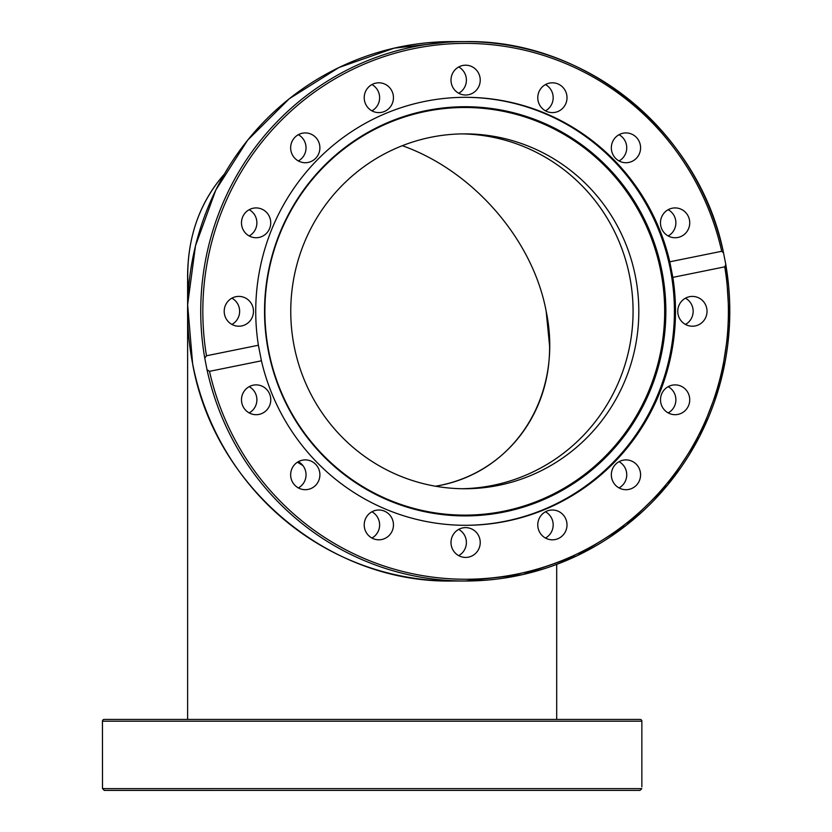 <?xml version="1.0" encoding="UTF-8"?>
<svg xmlns="http://www.w3.org/2000/svg" width="832" height="832" viewBox="0 0 832 832"><rect width="100%" height="100%" fill="white"/><g stroke="black" fill="none" stroke-linecap="round" stroke-linejoin="round"><path stroke-width="1.25" d="M102.502 788.622L104.333 790.4L639.964 790.4L641.794 788.622L102.502 788.622L102.44 721.198L641.857 721.198L641.857 786.854M641.857 721.198A1.778 1.778 0 0 0 640.089 719.42L104.218 719.42A1.778 1.778 0 0 0 102.44 721.198M579.29 719.42L558.688 719.42M104.177 790.39L639.964 790.4M341.952 790.4L312.135 790.4M725.774 264.472L724.755 266.843L672.838 277.378L669.802 261.81L721.718 251.274L723.528 252.928L725.899 264.961L729.56 323.502L720.72 381.472L699.795 436.124L667.784 484.858L626.184 525.398L576.971 555.797L522.475 574.642L465.265 581.017A269.714 264.524 90 0 0 725.93 265.387M258.388 345.249L261.425 360.807L209.508 371.342L207.012 369.689L204.755 358.145L206.471 355.774L258.388 345.249A213.99 209.882 -90 0 1 424.674 101.431A213.99 209.882 -90 0 1 465.618 97.313A213.99 209.882 -90 0 1 669.802 261.81M504.348 511.971A204.589 200.658 -90 0 1 268.393 351.218A204.589 200.658 -90 0 1 426.057 110.656A204.589 200.658 -90 0 1 662.002 271.398A204.589 200.658 -90 0 1 504.348 511.971M503.786 511.212A203.819 199.898 -90 0 1 268.726 351.073A203.819 199.898 -90 0 1 425.786 111.415A203.819 199.898 -90 0 1 660.837 271.544A203.819 199.898 -90 0 1 503.786 511.212M465.078 97.313A213.99 209.882 -90 0 1 673.431 290.607A213.99 209.882 -90 0 1 505.482 521.196A213.99 209.882 -90 0 1 465.078 525.304M566.727 522.007A14.903 14.622 -90 0 1 552.396 539.822A14.903 14.622 -90 0 1 538.054 527.821A14.903 14.622 -90 0 1 552.396 510.006A14.903 14.622 -90 0 1 566.727 522.007M545.47 538.044A14.903 14.622 90 0 0 545.47 511.784M479.95 545.428A14.903 14.622 -90 0 1 465.618 557.419A14.903 14.622 -90 0 1 451.277 539.604A14.903 14.622 -90 0 1 465.618 527.613A14.903 14.622 -90 0 1 479.95 545.428M458.692 555.641A14.903 14.622 90 0 0 458.692 529.391M638.113 466.513A14.903 14.622 -90 0 1 625.966 489.705A14.903 14.622 -90 0 1 613.07 467.771A14.903 14.622 -90 0 1 638.113 466.513M619.039 487.926A14.903 14.622 90 0 0 619.039 461.666M683.238 387.4A14.903 14.622 -90 0 1 675.116 414.69A14.903 14.622 -90 0 1 661.128 395.46A14.903 14.622 -90 0 1 683.238 387.4M668.19 412.911A14.903 14.622 90 0 0 668.19 386.662M695.23 296.691A14.903 14.622 -90 0 1 692.38 326.217A14.903 14.622 -90 0 1 677.83 309.847A14.903 14.622 -90 0 1 695.23 296.691M685.454 324.438A14.903 14.622 90 0 0 685.454 298.178M672.266 208.208A14.903 14.622 -90 0 1 689.666 221.374A14.903 14.622 -90 0 1 675.116 237.734A14.903 14.622 -90 0 1 672.266 208.208M668.19 235.955A14.903 14.622 90 0 0 668.19 209.706M617.843 135.429A14.903 14.622 -90 0 1 639.954 143.499A14.903 14.622 -90 0 1 625.966 162.729A14.903 14.622 -90 0 1 617.843 135.429M619.039 160.95A14.903 14.622 90 0 0 619.039 134.701M540.238 89.419A14.903 14.622 -90 0 1 565.282 90.678A14.903 14.622 -90 0 1 552.396 112.611A14.903 14.622 -90 0 1 540.238 89.419M545.47 110.833A14.903 14.622 90 0 0 545.47 84.573M451.277 77.199A14.903 14.622 -90 0 1 465.618 65.198A14.903 14.622 -90 0 1 479.95 83.013A14.903 14.622 -90 0 1 465.618 95.014A14.903 14.622 -90 0 1 451.277 77.199M458.692 93.236A14.903 14.622 90 0 0 458.692 66.976M364.499 100.61A14.903 14.622 -90 0 1 378.83 82.794A14.903 14.622 -90 0 1 393.172 94.796A14.903 14.622 -90 0 1 378.841 112.611A14.903 14.622 -90 0 1 364.499 100.61M371.914 110.833A14.903 14.622 90 0 0 371.914 84.573M293.114 156.104A14.903 14.622 -90 0 1 305.271 132.922A14.903 14.622 -90 0 1 318.167 154.846A14.903 14.622 -90 0 1 293.114 156.104M298.345 160.95A14.903 14.622 90 0 0 298.345 134.701M247.988 235.227A14.903 14.622 -90 0 1 256.11 207.927A14.903 14.622 -90 0 1 270.098 227.157A14.903 14.622 -90 0 1 247.988 235.227M249.194 235.955A14.903 14.622 90 0 0 249.194 209.706M235.997 325.926A14.903 14.622 -90 0 1 238.857 296.4A14.903 14.622 -90 0 1 253.396 312.77A14.903 14.622 -90 0 1 235.997 325.926M258.97 414.409A14.903 14.622 -90 0 1 241.561 401.253A14.903 14.622 -90 0 1 256.11 384.883A14.903 14.622 -90 0 1 258.97 414.409M313.394 487.188A14.903 14.622 -90 0 1 291.283 479.128A14.903 14.622 -90 0 1 305.271 459.888A14.903 14.622 -90 0 1 313.394 487.188M298.345 487.926A14.903 14.622 90 0 0 298.345 461.666M390.988 533.198A14.903 14.622 -90 0 1 365.945 531.939A14.903 14.622 -90 0 1 378.841 510.006A14.903 14.622 -90 0 1 390.988 533.198M371.914 538.044A14.903 14.622 90 0 0 371.914 511.784M672.838 277.378A213.99 209.882 -90 0 1 506.563 521.196A213.99 209.882 -90 0 1 465.618 525.304A213.99 209.882 -90 0 1 261.425 360.807M461.916 133.89A177.445 174.034 -90 0 1 629.73 276.692A177.445 174.034 -90 0 1 461.916 488.727A177.445 174.034 90 0 0 633.069 311.314A177.445 174.034 90 0 0 461.916 133.89M294.102 345.925A177.445 174.034 -90 0 1 464.786 133.869A177.445 174.034 -90 0 1 635.471 276.692A177.445 174.034 -90 0 1 464.786 488.748A177.445 174.034 -90 0 1 294.102 345.925M231.93 324.438A14.903 14.622 90 0 0 231.93 298.178M249.194 412.911A14.903 14.622 90 0 0 249.194 386.662M723.341 252.086A269.714 264.524 90 0 0 465.265 41.6C585.78 39.406 699.265 132.101 723.455 252.47L723.528 252.928M188.302 291.065L187.616 275.309C188.001 235.394 200.242 201.666 224.338 174.117C196.903 205.774 184.891 244.754 188.302 291.065M546.177 311.314C532.875 239.564 473.138 170.789 402.314 145.694C473.138 170.789 532.875 239.564 546.177 311.314C563.857 395.366 514.509 473.377 435.531 486.221C502.902 474.854 550.306 416.551 549.588 345.925L546.177 311.314M302.9 465.566L297.419 462.218L302.9 465.566M207.012 369.689A269.714 264.524 90 0 0 465.265 581.017L452.119 581.017A269.714 264.524 -90 0 1 192.67 363.927A269.714 264.524 -90 0 1 452.119 41.6L465.265 41.6A269.714 264.524 90 0 0 204.755 358.145M724.755 266.843A267.935 262.787 -90 0 1 516.88 574.101A267.935 262.787 -90 0 1 209.508 371.342M206.471 355.774A267.935 262.787 -90 0 1 414.346 48.526A267.935 262.787 -90 0 1 721.718 251.274M452.119 581.017C329.399 583.346 214.334 487.074 192.639 363.917L187.637 304.689L195.478 245.783L215.8 190.05L247.603 140.213L289.338 98.696L338.988 67.496L394.139 48.152L452.119 41.6M187.616 719.42L187.616 316.961M187.616 305.656L187.616 275.309M556.691 719.42L556.691 564.408"/></g></svg>
